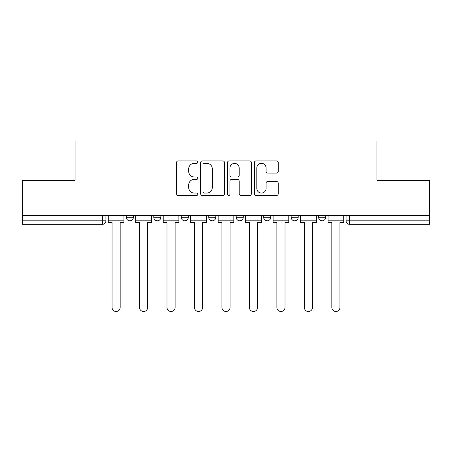 <?xml version="1.0" encoding="UTF-8"?>
<svg xmlns="http://www.w3.org/2000/svg" width="452" height="452" viewBox="0 0 452 452"><rect width="100%" height="100%" fill="white"/><g stroke="black" fill="none" stroke-linecap="round" stroke-linejoin="round"><path stroke-width="0.68" d="M197.823 162.121A1.209 1.209 0 0 0 196.614 160.912L178.246 160.912A1.729 1.729 0 0 0 176.517 162.635L176.517 193.75A1.729 1.729 0 0 0 178.246 195.479L196.614 195.479A1.209 1.209 0 0 0 197.823 194.27A1.209 1.209 0 0 0 196.614 193.06L194.236 193.06A5.531 5.531 0 0 1 188.704 187.529L188.704 184.936A5.531 5.531 0 0 1 194.236 179.404L196.614 179.404A1.209 1.209 0 0 0 197.823 178.195A1.209 1.209 0 0 0 196.614 176.986L194.236 176.986A5.531 5.531 0 0 1 188.704 171.455L188.704 168.862A5.531 5.531 0 0 1 194.236 163.33L196.614 163.33A1.209 1.209 0 0 0 197.823 162.121M236.215 217.288L236.215 215.355L236.215 217.288A3.52 3.52 0 0 0 239.735 220.813A3.52 3.52 0 0 1 236.215 217.288L243.261 217.288A3.52 3.52 0 0 1 239.735 220.813M208.739 215.355L208.739 217.288L215.785 217.288A3.52 3.52 0 0 1 212.265 220.813A3.52 3.52 0 0 1 208.739 217.288L208.739 215.355M181.269 215.355L181.269 217.288L188.314 217.288A3.52 3.52 0 0 1 184.789 220.813A3.52 3.52 0 0 1 181.269 217.288L181.269 215.355M153.799 217.288L153.799 215.355L153.799 217.288A3.52 3.52 0 0 0 157.319 220.813A3.52 3.52 0 0 1 153.799 217.288L160.844 217.288A3.52 3.52 0 0 1 157.319 220.813A3.52 3.52 0 0 0 160.844 217.288A3.52 3.52 0 0 1 157.319 220.813M126.323 217.288L126.323 215.355L126.323 217.288A3.52 3.52 0 0 0 129.848 220.813A3.52 3.52 0 0 1 126.323 217.288L133.368 217.288A3.52 3.52 0 0 1 129.848 220.813A3.52 3.52 0 0 0 133.368 217.288A3.52 3.52 0 0 1 129.848 220.813M276.517 173.093A1.729 1.729 0 0 0 278.246 171.364L278.246 162.635A1.729 1.729 0 0 0 276.517 160.912L256.12 160.912A1.729 1.729 0 0 0 254.391 162.635L254.391 193.75A1.729 1.729 0 0 0 256.12 195.479L276.517 195.479A1.729 1.729 0 0 0 278.246 193.75L278.246 183.207A1.729 1.729 0 0 0 276.517 181.478L267.787 181.478A1.729 1.729 0 0 0 266.058 183.207L266.058 188.439A4.622 4.622 0 0 1 261.437 193.06A4.622 4.622 0 0 1 256.809 188.439L256.809 167.952A4.622 4.622 0 0 1 261.437 163.33A4.622 4.622 0 0 1 266.058 167.952L266.058 171.364A1.729 1.729 0 0 0 267.787 173.093L276.517 173.093M22.6 215.355L22.6 180.308L75.077 180.308L75.077 141.035L376.923 141.035L376.923 180.308L429.4 180.308L429.4 215.355L22.6 215.355L22.6 220.813L105.898 220.813L105.898 215.355M224.486 162.635A1.729 1.729 0 0 0 222.757 160.912L202.36 160.912A1.729 1.729 0 0 0 200.631 162.635L200.631 193.75A1.729 1.729 0 0 0 202.36 195.479L222.757 195.479A1.729 1.729 0 0 0 224.486 193.75L224.486 162.635M229.243 160.912L249.64 160.912A1.729 1.729 0 0 1 251.368 162.635L251.368 193.75A1.729 1.729 0 0 1 249.64 195.479L240.91 195.479A1.729 1.729 0 0 1 239.181 193.75L239.181 181.133A1.729 1.729 0 0 0 237.453 179.404L231.661 179.404A1.729 1.729 0 0 0 229.932 181.133L229.932 194.27A1.209 1.209 0 0 1 228.723 195.479A1.209 1.209 0 0 1 227.514 194.27L227.514 162.635A1.729 1.729 0 0 1 229.243 160.912M346.102 215.355L346.102 220.813L429.4 220.813L429.4 224.333L349.628 224.333A3.52 3.52 0 0 1 346.102 220.813L346.102 215.355M429.4 215.355L429.4 220.813M102.372 215.355L102.372 224.333A3.52 3.52 0 0 0 105.898 220.813A3.52 3.52 0 0 1 102.372 224.333L22.6 224.333L22.6 220.813M325.677 215.355L325.677 217.288A3.52 3.52 0 0 1 322.152 220.813A3.52 3.52 0 0 1 318.632 217.288L325.677 217.288M318.632 215.355L318.632 217.288M298.201 215.355L298.201 217.288A3.52 3.52 0 0 1 294.681 220.813A3.52 3.52 0 0 1 291.156 217.288A3.52 3.52 0 0 0 294.681 220.813M291.156 215.355L291.156 217.288L298.201 217.288M270.731 215.355L270.731 217.288A3.52 3.52 0 0 1 267.211 220.813A3.52 3.52 0 0 1 263.685 217.288A3.52 3.52 0 0 0 267.211 220.813A3.52 3.52 0 0 0 270.731 217.288A3.52 3.52 0 0 1 267.211 220.813M263.685 215.355L263.685 217.288L270.731 217.288M243.261 215.355L243.261 217.288M215.785 215.355L215.785 217.288A3.52 3.52 0 0 1 212.265 220.813A3.52 3.52 0 0 0 215.785 217.288L215.785 215.355M188.314 215.355L188.314 217.288A3.52 3.52 0 0 1 184.789 220.813A3.52 3.52 0 0 0 188.314 217.288L188.314 215.355M160.844 215.355L160.844 217.288L160.844 215.355M133.368 215.355L133.368 217.288L133.368 215.355M204.264 163.33A1.209 1.209 0 0 0 203.055 164.539L203.055 191.851A1.209 1.209 0 0 0 204.264 193.06L206.767 193.06A5.531 5.531 0 0 0 212.299 187.529L212.299 168.862A5.531 5.531 0 0 0 206.767 163.33L204.264 163.33M239.181 168.042A4.622 4.622 0 0 0 234.554 163.415A4.622 4.622 0 0 0 229.932 168.042L229.932 175.257A1.729 1.729 0 0 0 231.661 176.986L237.453 176.986A1.729 1.729 0 0 0 239.181 175.257L239.181 168.042M108.277 220.813L108.277 222.57L112.062 222.57L112.062 307.456A4.051 4.051 0 0 0 116.113 311.507A4.051 4.051 0 0 0 120.164 307.456L120.164 222.57L123.95 222.57L123.95 220.813L108.277 220.813L108.277 215.355M123.95 220.813L123.95 215.355M135.747 220.813L135.747 222.57L139.532 222.57L139.532 307.456A4.051 4.051 0 0 0 143.583 311.507A4.051 4.051 0 0 0 147.635 307.456L147.635 222.57L151.42 222.57L151.42 220.813L135.747 220.813L135.747 215.355M151.42 220.813L151.42 215.355M163.217 220.813L163.217 222.57L167.003 222.57L167.003 307.456A4.051 4.051 0 0 0 171.054 311.507A4.051 4.051 0 0 0 175.105 307.456L175.105 222.57L178.89 222.57L178.89 220.813L163.217 220.813L163.217 215.355M178.89 220.813L178.89 215.355M190.693 220.813L190.693 222.57L194.479 222.57L194.479 307.456A4.051 4.051 0 0 0 198.53 311.507A4.051 4.051 0 0 0 202.581 307.456L202.581 222.57L206.366 222.57L206.366 220.813L190.693 220.813L190.693 215.355M206.366 220.813L206.366 215.355M218.163 220.813L218.163 222.57L221.949 222.57L221.949 307.456A4.051 4.051 0 0 0 226 311.507A4.051 4.051 0 0 0 230.051 307.456L230.051 222.57L233.837 222.57L233.837 220.813L218.163 220.813L218.163 215.355M233.837 220.813L233.837 215.355M245.634 220.813L245.634 222.57L249.419 222.57L249.419 307.456A4.051 4.051 0 0 0 253.47 311.507A4.051 4.051 0 0 0 257.521 307.456L257.521 222.57L261.307 222.57L261.307 220.813L245.634 220.813L245.634 215.355M261.307 220.813L261.307 215.355M273.11 220.813L273.11 222.57L276.895 222.57L276.895 307.456A4.051 4.051 0 0 0 280.946 311.507A4.051 4.051 0 0 0 284.997 307.456L284.997 222.57L288.783 222.57L288.783 220.813L273.11 220.813L273.11 215.355M288.783 220.813L288.783 215.355M300.58 220.813L300.58 222.57L304.365 222.57L304.365 307.456A4.051 4.051 0 0 0 308.417 311.507A4.051 4.051 0 0 0 312.468 307.456L312.468 222.57L316.253 222.57L316.253 220.813L300.58 220.813L300.58 215.355M316.253 220.813L316.253 215.355M328.05 220.813L328.05 222.57L331.836 222.57L331.836 307.456A4.051 4.051 0 0 0 335.887 311.507A4.051 4.051 0 0 0 339.938 307.456L339.938 222.57L343.723 222.57L343.723 220.813L328.05 220.813L328.05 215.355M343.723 220.813L343.723 215.355M349.628 215.355L349.628 224.333"/></g></svg>

